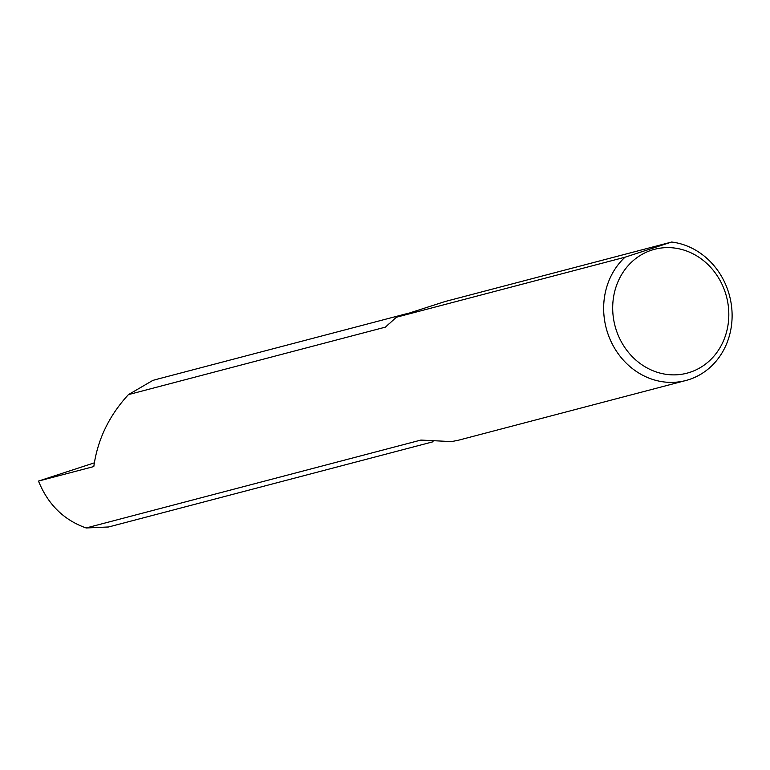 <?xml version="1.0" encoding="UTF-8"?>
<svg xmlns="http://www.w3.org/2000/svg" width="770" height="770" viewBox="0 0 770 770"><rect width="100%" height="100%" fill="white"/><g stroke="black" fill="none" stroke-linecap="round" stroke-linejoin="round"><path stroke-width="1.16" d="M86.144 527.97L420.911 440.065L451.547 441.605L458.679 440.161L685.868 380.505A70.83 63.756 -104.7 0 0 689.054 379.572A70.83 63.756 -104.7 0 0 731.5 305.892A70.83 63.756 -104.7 0 0 671.652 242.03L445.05 301.532L396.348 317.25L385.51 327.106L128.417 394.625C109.07 415.675 97.54 439.651 93.815 466.553L38.5 481.077C47.942 504.437 63.823 520.068 86.144 527.97L108.57 526.978L433.077 441.768M689.891 372.324A64.025 57.625 75.3 0 0 725.571 293.399A64.025 57.625 75.3 0 0 651.613 250.163A64.025 57.625 75.3 0 0 615.933 329.079A64.025 57.625 75.3 0 0 689.891 372.324M671.652 242.03L625.019 257.209L396.348 317.25M407.811 313.39L155.636 379.61L152.739 380.457L128.417 394.625M685.868 380.505A70.83 63.756 -104.7 0 1 611.736 342.958A70.83 63.756 -104.7 0 1 625.019 257.209M94.306 462.857L38.5 481.077M385.51 327.106A65.296 58.77 -104.7 0 1 390.226 322.871M425.415 440.623A65.296 58.77 -104.7 0 1 420.911 440.065"/></g></svg>
